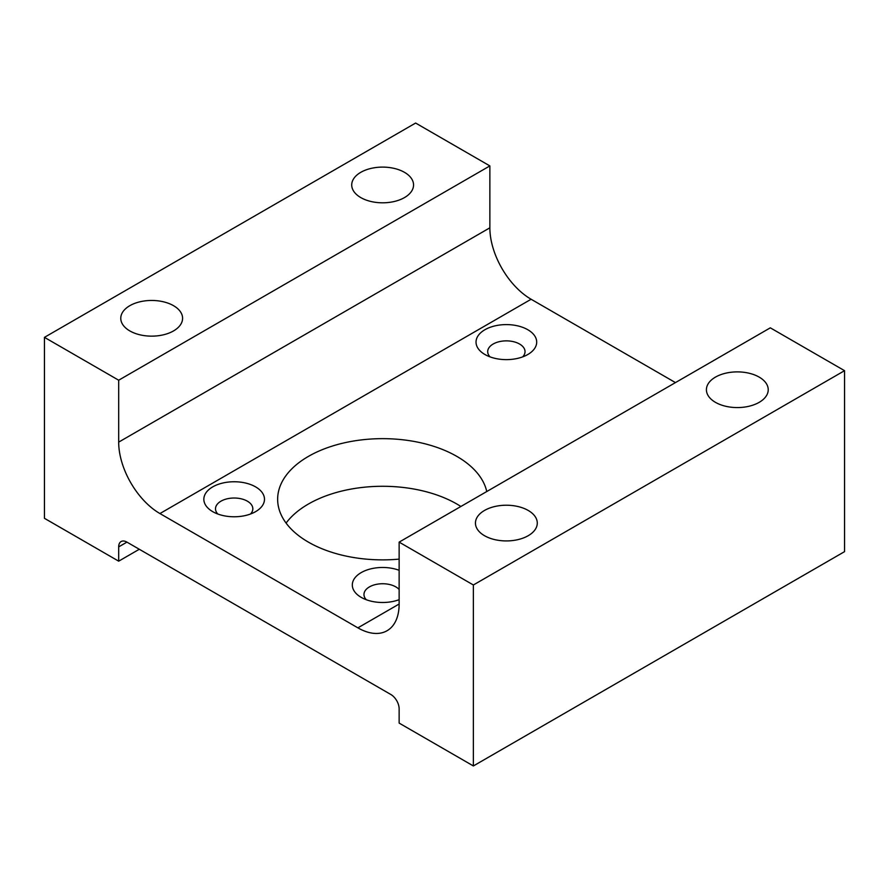 <?xml version="1.0" encoding="UTF-8"?>
<svg xmlns="http://www.w3.org/2000/svg" width="889" height="889" viewBox="0 0 889 889"><rect width="100%" height="100%" fill="white"/><g stroke="black" fill="none" stroke-linecap="round" stroke-linejoin="round"><path stroke-width="1.33" d="M715.467 402.35A30.915 17.847 180 0 1 706.411 389.738A30.915 17.847 180 0 1 725.491 373.247A30.915 17.847 180 0 1 759.184 377.114A30.915 17.847 180 0 1 768.229 389.738A30.915 17.847 180 0 1 749.149 406.217A30.915 17.847 180 0 1 715.467 402.35M484.505 535.7A30.915 17.847 180 0 1 475.448 523.076A30.915 17.847 180 0 1 494.528 506.586A30.915 17.847 180 0 1 528.222 510.453A30.915 17.847 180 0 1 537.278 523.076A30.915 17.847 180 0 1 518.198 539.567A30.915 17.847 180 0 1 484.505 535.7M129.816 330.919A30.915 17.847 180 0 1 120.771 318.295A30.915 17.847 180 0 1 139.851 301.816A30.915 17.847 180 0 1 173.533 305.683A30.915 17.847 180 0 1 182.589 318.295A30.915 17.847 180 0 1 163.509 334.786A30.915 17.847 180 0 1 129.816 330.919M360.778 197.58A30.915 17.847 180 0 1 351.722 184.956A30.915 17.847 180 0 1 370.802 168.465A30.915 17.847 180 0 1 404.495 172.344A30.915 17.847 180 0 1 413.552 184.956A30.915 17.847 180 0 1 394.472 201.447A30.915 17.847 180 0 1 360.778 197.58M522.676 356.878A18.669 10.779 0 0 0 525.032 351.633A18.669 10.779 0 0 0 519.565 344.021A18.669 10.779 0 0 0 493.162 344.021A18.669 10.779 0 0 0 487.694 351.633A18.669 10.779 0 0 0 490.05 356.878M484.916 354.5L484.916 354.5A30.326 17.513 180 0 1 484.916 329.73A30.326 17.513 180 0 1 527.81 329.73A30.326 17.513 180 0 1 527.81 354.5A30.326 17.513 180 0 1 484.916 354.5M399.139 589.474A18.669 10.779 0 0 0 395.838 586.896A18.669 10.779 0 0 0 369.435 586.896A18.669 10.779 0 0 0 363.968 594.508A18.669 10.779 0 0 0 366.324 599.753M399.139 599.675A30.326 17.513 180 0 1 361.19 597.364L361.19 597.364A30.326 17.513 180 0 1 359.056 573.972A30.326 17.513 180 0 1 399.139 570.294M250.476 514.031A18.669 10.779 0 0 0 252.832 508.786A18.669 10.779 0 0 0 247.364 501.174A18.669 10.779 0 0 0 220.972 501.174A18.669 10.779 0 0 0 215.505 508.786A18.669 10.779 0 0 0 217.849 514.031M212.715 511.653A30.326 17.513 180 0 1 212.715 511.642A30.326 17.513 180 0 1 212.715 486.883A30.326 17.513 180 0 1 255.61 486.883A30.326 17.513 180 0 1 255.61 511.642A30.326 17.513 180 0 1 212.715 511.653M286.091 523.076A104.991 60.608 180 0 1 308.405 504.03A104.991 60.608 180 0 1 460.88 506.474M399.139 559.125A104.991 60.608 180 0 1 277.646 499.262A104.991 60.608 180 0 1 308.405 456.401A104.991 60.608 180 0 1 416.53 441.9A104.991 60.608 180 0 1 486.761 491.528M675.451 382.592L531.111 299.249L159.931 513.553A58.33 33.671 60 0 1 118.681 442.122L489.861 227.817A58.33 33.671 -120 0 0 531.111 299.249M399.139 542.123L473.37 584.984L473.37 765.951L844.55 551.647L844.55 370.68L770.319 327.83L399.139 542.123L399.139 604.031A58.33 33.671 60 0 1 387.048 630.734A58.33 33.671 60 0 1 357.889 627.845L159.931 513.553M139.306 549.269L118.681 561.17L118.681 546.891A11.668 6.734 60 0 1 121.104 541.545A11.668 6.734 60 0 1 126.938 542.123L390.882 694.52A11.668 6.734 60 0 1 399.139 708.8L399.139 723.09L473.37 765.951M473.37 584.984L844.55 370.68M44.45 337.353L118.681 380.214L489.861 165.91L415.63 123.049L44.45 337.353L44.45 518.32L118.681 561.17M118.681 380.214L118.681 442.122M489.861 165.91L489.861 227.817M357.889 627.845L399.139 604.031M126.938 542.123L118.681 546.891"/></g></svg>
